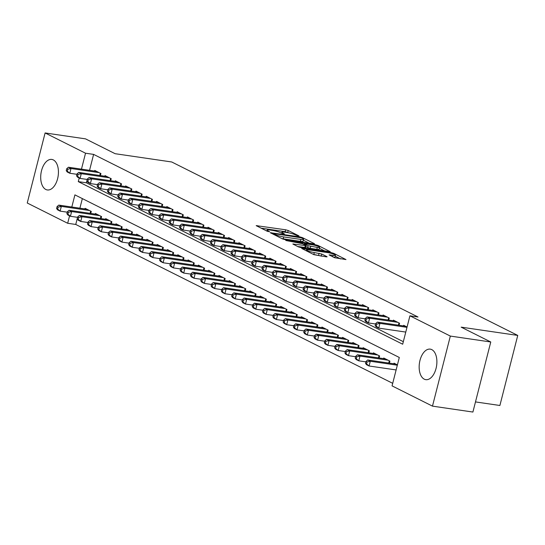 <?xml version="1.0" encoding="UTF-8"?>
<svg xmlns="http://www.w3.org/2000/svg" width="545" height="545" viewBox="0 0 545 545"><rect width="100%" height="100%" fill="white"/><g stroke="black" fill="none" stroke-linecap="round" stroke-linejoin="round"><path stroke-width="0.82" d="M298.558 236.101L298.96 235.903L288.223 230.521L285.628 229.786L256.184 225.63L267.22 231.264L269.646 231.761L268.051 230.889A6.206 0.94 14.3 0 1 267.111 230.099A6.206 0.94 14.3 0 1 269.898 230.01L272.275 230.365A6.206 0.94 14.3 0 1 280.593 232.729L283.802 233.941L284.408 233.921L282.814 233.049A6.206 0.94 14.3 0 1 281.874 232.259A6.206 0.94 14.3 0 1 284.654 232.17L287.038 232.517A6.206 0.94 14.3 0 1 295.349 234.881L298.558 236.101M424.255 379.163A15.417 8.679 98.3 0 1 419.677 361.744A15.417 8.679 98.3 0 1 430.25 349.141A15.417 8.679 98.3 0 1 431.79 349.624A15.417 8.679 98.3 0 1 436.368 367.051A15.417 8.679 98.3 0 1 425.788 379.654A15.417 8.679 98.3 0 1 424.255 379.163M45.8 189.462A15.417 8.679 98.3 0 1 41.222 172.043A15.417 8.679 98.3 0 1 51.795 159.433A15.417 8.679 98.3 0 1 53.335 159.923A15.417 8.679 98.3 0 1 57.913 177.343A15.417 8.679 98.3 0 1 47.333 189.953A15.417 8.679 98.3 0 1 45.8 189.462M334.501 257.69L345.98 259.577L333.758 253.35L331.162 252.608L301.726 248.459L313.947 254.685L326.223 256.838L327.095 256.811L326.802 256.566L321.693 254.004L314.295 252.567A5.191 0.783 14.3 0 1 309.09 251.286A5.191 0.783 14.3 0 1 306.562 249.93A5.191 0.783 14.3 0 1 308.892 249.855L327.695 252.608A5.191 0.783 14.3 0 1 332.906 253.881A5.191 0.783 14.3 0 1 335.434 255.244A5.191 0.783 14.3 0 1 333.104 255.319L329.098 254.883L334.501 257.69M107.494 219.546L79.359 215.432L81.934 216.719L80.728 221.454L78.153 220.166L77.186 218.824L78.214 219.342L78.698 217.448L77.669 216.93L75.755 224.458L67.669 223.273L27.25 203.013L45.106 132.953L85.531 138.866L115.138 153.704L171.736 161.981L517.75 335.42L461.159 327.143L490.766 341.988L450.34 336.074L432.478 406.134L392.059 385.874L399.301 357.472L74.91 194.872L71.817 207.011M45.106 132.953L85.531 153.213L81.471 169.141M79.216 177.983L78.289 181.614L402.68 344.215L409.922 315.814L418.001 316.999L93.611 154.392L85.531 153.213M409.922 315.814L450.34 336.074M313.675 243.847L314.547 243.819L314.254 243.567L302.325 237.593L299.723 236.85L270.286 232.701L282.508 238.928L285.103 239.664L313.675 243.847M318.042 245.468L330.263 251.695L300.826 247.546L298.224 246.803L292.829 244.003L306.154 245.638L302.475 243.697L285.791 240.502L315.446 244.732L318.042 245.468L317.844 246.258M100.409 175.572L100.927 173.542L94.748 170.442L94.592 171.062M110.71 180.729L111.228 178.706L105.049 175.606L104.892 176.226M121.004 185.893L121.521 183.869L115.342 180.77L115.186 181.383M131.304 191.057L131.822 189.026L125.643 185.934L125.486 186.547M141.605 196.214L142.122 194.19L135.943 191.091L135.787 191.711M151.898 201.378L152.416 199.354L146.237 196.255L146.08 196.874M162.199 206.541L162.717 204.511L156.538 201.418L156.381 202.031M172.499 211.705L173.017 209.675L166.838 206.582L166.675 207.195M182.793 216.862L183.311 214.839L177.132 211.739L176.975 212.359M193.094 222.026L193.611 220.003L187.432 216.903L187.276 217.523M203.394 227.19L203.905 225.16L197.726 222.067L197.569 222.68M213.688 232.354L214.205 230.324L208.027 227.224L207.87 227.844M223.988 237.511L224.506 235.488L218.327 232.388L218.17 233.008M234.289 242.675L234.8 240.645L228.621 237.552L228.464 238.165M244.582 247.839L245.1 245.809L238.921 242.716L238.765 243.329M254.883 252.996L255.401 250.972L249.222 247.873L249.065 248.493M265.183 258.16L265.694 256.136L259.515 253.037L259.359 253.657M275.477 263.324L275.995 261.293L269.816 258.201L269.659 258.814M285.778 268.487L286.295 266.457L280.116 263.358L279.96 263.978M296.071 273.644L296.589 271.621L290.41 268.522L290.253 269.141M306.372 278.808L306.889 276.785L300.711 273.685L300.554 274.298M316.672 283.972L317.19 281.942L311.011 278.849L310.854 279.462M326.966 289.129L327.484 287.106L321.305 284.006L321.148 284.626M337.266 294.293L337.784 292.27L331.605 289.17L331.449 289.79M347.567 299.457L348.085 297.427L341.906 294.334L341.742 294.947M357.861 304.621L358.378 302.591L352.199 299.498L352.043 300.111M368.161 309.778L368.679 307.755L362.5 304.655L362.343 305.275M378.462 314.942L378.973 312.919L372.794 309.819L372.637 310.432M388.755 320.106L389.273 318.076L383.094 314.983L382.937 315.596M399.056 325.27L399.574 323.24L393.395 320.14L393.238 320.76M93.611 154.392L89.55 170.326M86.846 180.96L86.376 182.8L403.327 341.674M403.532 325.924L403.688 325.304L407.067 327M75.755 224.458L392.707 383.333M82.35 198.598L79.897 208.197M84.938 208.933L85.095 208.319L91.274 211.412L90.756 213.442M95.239 214.096L95.395 213.477L101.574 216.576L101.057 218.6M105.532 219.26L105.689 218.64L111.868 221.74L111.35 223.763M115.833 224.417L115.99 223.804L122.169 226.897L121.651 228.927M126.133 229.581L126.29 228.968L132.469 232.061L131.951 234.091M136.427 234.745L136.584 234.125L142.763 237.225L142.245 239.248M146.728 239.909L146.884 239.289L153.063 242.389L152.546 244.412M157.021 245.066L157.185 244.453L163.364 247.546L162.846 249.576M167.322 250.23L167.478 249.61L173.657 252.71L173.14 254.74M177.622 255.394L177.779 254.774L183.958 257.874L183.44 259.897M187.916 260.551L188.073 259.938L194.252 263.031L193.741 265.061M198.216 265.715L198.373 265.102L204.552 268.195L204.034 270.225M208.517 270.879L208.674 270.259L214.853 273.358L214.335 275.382M218.811 276.043L218.967 275.423L225.146 278.522L224.635 280.546M229.111 281.2L229.268 280.586L235.447 283.679L234.929 285.709M239.412 286.363L239.568 285.743L245.747 288.843L245.23 290.873M249.705 291.527L249.862 290.907L256.041 294.007L255.53 296.03M260.006 296.684L260.163 296.071L266.341 299.171L265.824 301.194M270.306 301.848L270.463 301.235L276.642 304.328L276.124 306.358M280.6 307.012L280.757 306.392L286.936 309.492L286.418 311.515M290.901 312.176L291.057 311.556L297.236 314.656L296.718 316.679M301.201 317.333L301.358 316.72L307.537 319.813L307.019 321.843M311.495 322.497L311.651 321.884L317.83 324.977L317.313 327.007M321.795 327.661L321.952 327.041L328.131 330.141L327.613 332.164M332.089 332.818L332.252 332.205L338.431 335.304L337.914 337.328M342.389 337.982L342.546 337.369L348.725 340.462L348.207 342.492M352.69 343.146L352.847 342.526L359.026 345.625L358.508 347.656M362.984 348.31L363.14 347.69L369.319 350.789L368.808 352.813M373.284 353.467L373.441 352.853L379.62 355.946L379.102 357.976M383.585 358.63L383.741 358.017L389.92 361.11L389.403 363.14M393.878 363.794L394.035 363.174L397.414 364.871M475.485 401.917L499.894 405.487L517.75 335.42M490.766 341.988L472.903 412.047L432.478 406.134M69.562 215.854L67.669 223.273M86.376 182.8L78.289 181.614M288.428 232.763L285.144 231.679L261 228.144M309.247 243.199L303.388 240.256M301.215 237.824L274.319 233.642L273.713 233.655L275.382 234.568A6.206 0.94 14.3 0 0 283.693 236.932L300.833 239.439A6.206 0.94 14.3 0 0 303.62 239.35A6.206 0.94 14.3 0 0 302.679 238.56L301.215 237.824M281.82 238.581A6.206 0.94 14.3 0 0 283.209 238.826L283.693 236.932M303.62 239.35L303.136 241.244A6.206 0.94 14.3 0 1 300.35 241.333L283.209 238.826M319.397 248.282L324.963 251.075M297.645 246.517L305.67 247.532L306.154 245.638M317.306 247.423A5.191 0.783 14.3 0 0 319.636 247.355A5.191 0.783 14.3 0 0 317.108 245.993A5.191 0.783 14.3 0 0 311.897 244.712L304.403 243.772L308.082 245.72L317.306 247.423L316.822 249.317A5.191 0.783 14.3 0 0 319.152 249.249L319.636 247.355M316.822 249.317L310.2 248.35L305.874 246.742M333.785 257.335A5.191 0.783 14.3 0 0 334.95 257.138L335.434 255.244M313.348 254.386A5.191 0.783 14.3 0 0 313.818 254.46L314.295 252.567M321.795 256.191L313.818 254.46M340.686 258.957L335.189 256.198M86.9 209.219L58.765 205.104L61.34 206.398L60.127 211.133L67.267 212.175M57.62 209.014L60.127 211.133L57.552 209.839L56.585 208.497L57.62 209.014L58.097 207.12L57.068 206.603L56.585 208.497M58.097 207.12L61.34 206.398L89.469 210.513M57.068 206.603L58.765 205.104M99.122 172.642L70.993 168.521L68.418 167.233L96.554 171.348M76.92 174.305L69.78 173.256L67.205 171.968L66.238 170.626L67.273 171.144L67.75 169.25L66.722 168.732L66.238 170.626M67.75 169.25L70.993 168.521L69.78 173.256L67.273 171.144M68.418 167.233L66.722 168.732M97.194 214.383L69.058 210.268L71.633 211.555L70.428 216.29L77.56 217.332M67.914 214.178L70.428 216.29L67.852 215.003L66.885 213.66L67.914 214.178L68.398 212.284L67.369 211.767L66.885 213.66M68.398 212.284L71.633 211.555L99.769 215.67M67.369 211.767L69.058 210.268M78.214 219.342L80.728 221.454L87.861 222.496M78.698 217.448L81.934 216.719L110.07 220.834M77.669 216.93L79.359 215.432M117.788 224.703L89.659 220.589L92.228 221.883L91.022 226.618L98.161 227.66M88.515 224.499L91.022 226.618L88.447 225.323L87.479 223.988L88.515 224.499L88.992 222.605L87.963 222.094L87.479 223.988M88.992 222.605L92.228 221.883L120.363 225.998M87.963 222.094L89.659 220.589M128.089 229.867L99.953 225.753L102.528 227.047L101.322 231.775L108.455 232.824M98.808 229.663L101.322 231.775L98.747 230.487L97.78 229.145L98.808 229.663L99.292 227.769L98.264 227.251L97.78 229.145M99.292 227.769L102.528 227.047L130.664 231.162M98.264 227.251L99.953 225.753M109.422 177.799L81.287 173.685L78.712 172.397L106.847 176.512M87.214 179.462L80.081 178.419L77.506 177.132L76.538 175.79L77.567 176.308L78.051 174.414L77.022 173.896L76.538 175.79M78.051 174.414L81.287 173.685L80.081 178.419L77.567 176.308M78.712 172.397L77.022 173.896M119.723 182.963L91.587 178.849L89.012 177.554L117.148 181.676M97.514 184.626L90.381 183.583L87.806 182.289L86.839 180.954L87.868 181.465L88.351 179.571L87.323 179.06L86.839 180.954M88.351 179.571L91.587 178.849L90.381 183.583L87.868 181.465M89.012 177.554L87.323 179.06M130.017 188.127L101.881 184.012L99.313 182.718L127.448 186.833M107.815 189.789L100.675 188.747L98.1 187.453L97.133 186.111L98.168 186.628L98.645 184.735L97.616 184.217L97.133 186.111M98.645 184.735L101.881 184.012L100.675 188.747L98.168 186.628M99.313 182.718L97.616 184.217M140.317 193.284L112.181 189.169L109.606 187.882L137.742 191.997M118.108 194.947L110.976 193.904L108.401 192.617L107.433 191.275L108.462 191.792L108.945 189.898L107.917 189.381L107.433 191.275M108.945 189.898L112.181 189.169L110.976 193.904L108.462 191.792M109.606 187.882L107.917 189.381M138.389 235.031L110.254 230.916L112.829 232.204L111.623 236.939L118.755 237.981M109.109 234.827L111.623 236.939L109.048 235.651L108.08 234.309L109.109 234.827L109.593 232.933L108.557 232.415L108.08 234.309M109.593 232.933L112.829 232.204L140.964 236.319M108.557 232.415L110.254 230.916M150.618 198.448L122.482 194.333L119.907 193.046L148.042 197.161M128.409 200.11L121.276 199.068L118.701 197.78L117.734 196.438L118.762 196.956L119.246 195.062L118.217 194.545L117.734 196.438M119.246 195.062L122.482 194.333L121.276 199.068L118.762 196.956M119.907 193.046L118.217 194.545M148.683 240.195L120.547 236.08L123.122 237.368L121.917 242.103L129.056 243.145M119.403 239.984L121.917 242.103L119.341 240.808L118.374 239.473L119.403 239.984L119.886 238.09L118.858 237.579L118.374 239.473M119.886 238.09L123.122 237.368L151.258 241.483M118.858 237.579L120.547 236.08M160.911 203.612L132.776 199.497L130.201 198.203L158.336 202.318M138.709 205.274L131.57 204.232L128.995 202.938L128.027 201.602L129.056 202.113L129.54 200.219L128.511 199.708L128.027 201.602M129.54 200.219L132.776 199.497L131.57 204.232L129.056 202.113M130.201 198.203L128.511 199.708M158.983 245.352L130.848 241.237L133.423 242.532L132.217 247.267L139.35 248.309M129.703 245.148L132.217 247.267L129.642 245.972L128.674 244.63L129.703 245.148L130.187 243.254L129.158 242.736L128.674 244.63M130.187 243.254L133.423 242.532L161.558 246.647M129.158 242.736L130.848 241.237M171.212 208.776L143.076 204.661L140.501 203.367L168.637 207.482M149.003 210.438L141.87 209.389L139.295 208.101L138.328 206.759L139.357 207.277L139.84 205.383L138.811 204.866L138.328 206.759M139.84 205.383L143.076 204.661L141.87 209.389L139.357 207.277M140.501 203.367L138.811 204.866M169.284 250.516L141.148 246.401L143.723 247.689L142.517 252.424L149.65 253.466M140.004 250.312L142.517 252.424L139.942 251.136L138.975 249.794L140.004 250.312L140.487 248.418L139.452 247.9L138.975 249.794M140.487 248.418L143.723 247.689L171.859 251.804M139.452 247.9L141.148 246.401M181.512 213.933L153.377 209.818L150.802 208.531L178.937 212.645M159.304 215.595L152.171 214.553L149.596 213.265L148.628 211.923L149.657 212.441L150.141 210.547L149.105 210.029L148.628 211.923M150.141 210.547L153.377 209.818L152.171 214.553L149.657 212.441M150.802 208.531L149.105 210.029M179.578 255.68L151.442 251.565L154.017 252.853L152.811 257.587L159.951 258.63M150.297 255.476L152.811 257.587L150.236 256.3L149.269 254.958L150.297 255.476L150.781 253.582L149.752 253.064L149.269 254.958M150.781 253.582L154.017 252.853L182.153 256.967M149.752 253.064L151.442 251.565M189.878 260.837L161.742 256.722L164.317 258.017L163.112 262.751L170.244 263.794M160.598 260.633L163.112 262.751L160.537 261.457L159.569 260.122L160.598 260.633L161.082 258.739L160.053 258.228L159.569 260.122M161.082 258.739L164.317 258.017L192.453 262.131M160.053 258.228L161.742 256.722M200.178 266.001L172.043 261.886L174.618 263.18L173.405 267.908L180.545 268.958M170.898 265.797L173.405 267.908L170.837 266.621L169.87 265.279L170.898 265.797L171.382 263.903L170.347 263.385L169.87 265.279M171.382 263.903L174.618 263.18L202.754 267.295M170.347 263.385L172.043 261.886M210.472 271.165L182.337 267.05L184.912 268.338L183.706 273.072L190.839 274.115M181.192 270.96L183.706 273.072L181.131 271.785L180.163 270.443L181.192 270.96L181.676 269.067L180.647 268.549L180.163 270.443M181.676 269.067L184.912 268.338L213.047 272.452M180.647 268.549L182.337 267.05M220.773 276.329L192.637 272.214L195.212 273.501L194.006 278.236L201.139 279.278M191.493 276.124L194.006 278.236L191.431 276.942L190.464 275.606L191.493 276.124L191.976 274.23L190.948 273.713L190.464 275.606M191.976 274.23L195.212 273.501L223.348 277.616M190.948 273.713L192.637 272.214M231.073 281.486L202.938 277.371L205.513 278.665L204.3 283.4L211.44 284.442M201.793 281.281L204.3 283.4L201.732 282.106L200.758 280.764L201.793 281.281L202.27 279.387L201.241 278.87L200.758 280.764M202.27 279.387L205.513 278.665L233.648 282.78M201.241 278.87L202.938 277.371M241.367 286.65L213.231 282.535L215.806 283.822L214.601 288.557L221.733 289.606M212.087 286.445L214.601 288.557L212.025 287.269L211.058 285.927L212.087 286.445L212.57 284.551L211.542 284.034L211.058 285.927M212.57 284.551L215.806 283.822L243.942 287.937M211.542 284.034L213.231 282.535M251.667 291.813L223.532 287.699L226.107 288.986L224.901 293.721L232.034 294.763M222.387 291.609L224.901 293.721L222.326 292.433L221.359 291.091L222.387 291.609L222.871 289.715L221.842 289.197L221.359 291.091M222.871 289.715L226.107 288.986L254.243 293.101M221.842 289.197L223.532 287.699M261.968 296.977L233.832 292.856L236.401 294.15L235.195 298.885L242.334 299.927M232.688 296.766L235.195 298.885L232.62 297.59L231.652 296.255L232.688 296.766L233.165 294.872L232.136 294.361L231.652 296.255M233.165 294.872L236.401 294.15L264.536 298.265M232.136 294.361L233.832 292.856M272.262 302.134L244.126 298.02L246.701 299.314L245.495 304.049L252.628 305.091M242.981 301.93L245.495 304.049L242.92 302.754L241.953 301.412L242.981 301.93L243.465 300.036L242.436 299.518L241.953 301.412M243.465 300.036L246.701 299.314L274.837 303.429M242.436 299.518L244.126 298.02M282.562 307.298L254.426 303.184L257.002 304.471L255.796 309.206L262.928 310.248M253.282 307.094L255.796 309.206L253.221 307.918L252.253 306.576L253.282 307.094L253.766 305.2L252.737 304.682L252.253 306.576M253.766 305.2L257.002 304.471L285.137 308.586M252.737 304.682L254.426 303.184M292.856 312.462L264.727 308.347L267.295 309.635L266.089 314.37L273.229 315.412M263.582 312.258L266.089 314.37L263.514 313.082L262.547 311.74L263.582 312.258L264.059 310.364L263.031 309.846L262.547 311.74M264.059 310.364L267.295 309.635L295.431 313.75M263.031 309.846L264.727 308.347M191.806 219.097L163.67 214.982L161.095 213.695L189.231 217.809M169.604 220.759L162.464 219.717L159.889 218.422L158.922 217.087L159.951 217.598L160.434 215.704L159.406 215.193L158.922 217.087M160.434 215.704L163.67 214.982L162.464 219.717L159.951 217.598M161.095 213.695L159.406 215.193M202.106 224.261L173.971 220.146L171.396 218.852L199.531 222.966M179.898 225.923L172.765 224.881L170.19 223.586L169.222 222.244L170.251 222.762L170.735 220.868L169.706 220.35L169.222 222.244M170.735 220.868L173.971 220.146L172.765 224.881L170.251 222.762M171.396 218.852L169.706 220.35M212.407 229.418L184.271 225.303L181.696 224.015L209.832 228.13M190.198 231.08L183.059 230.038L180.49 228.75L179.523 227.408L180.552 227.926L181.035 226.032L180 225.514L179.523 227.408M181.035 226.032L184.271 225.303L183.059 230.038L180.552 227.926M181.696 224.015L180 225.514M222.701 234.582L194.565 230.467L191.99 229.179L220.126 233.294M200.492 236.244L193.359 235.202L190.784 233.914L189.817 232.572L190.845 233.09L191.329 231.196L190.3 230.678L189.817 232.572M191.329 231.196L194.565 230.467L193.359 235.202L190.845 233.09M191.99 229.179L190.3 230.678M233.001 239.746L204.866 235.631L202.29 234.336L230.426 238.451M210.792 241.408L203.66 240.365L201.085 239.071L200.117 237.736L201.146 238.247L201.63 236.353L200.601 235.842L200.117 237.736M201.63 236.353L204.866 235.631L203.66 240.365L201.146 238.247M202.29 234.336L200.601 235.842M243.302 244.909L215.166 240.795L212.591 239.5L240.727 243.615M221.093 246.572L213.953 245.522L211.385 244.235L210.411 242.893L211.446 243.411L211.923 241.517L210.895 240.999L210.411 242.893M211.923 241.517L215.166 240.795L213.953 245.522L211.446 243.411M212.591 239.5L210.895 240.999M253.595 250.066L225.46 245.952L222.885 244.664L251.02 248.779M231.387 251.729L224.254 250.686L221.679 249.399L220.711 248.057L221.74 248.575L222.224 246.681L221.195 246.163L220.711 248.057M222.224 246.681L225.46 245.952L224.254 250.686L221.74 248.575M222.885 244.664L221.195 246.163M263.896 255.23L235.76 251.116L233.185 249.828L261.321 253.943M241.687 256.893L234.554 255.85L231.979 254.556L231.012 253.221L232.041 253.732L232.524 251.845L231.496 251.327L231.012 253.221M232.524 251.845L235.76 251.116L234.554 255.85L232.041 253.732M233.185 249.828L231.496 251.327M274.19 260.394L246.061 256.279L243.486 254.985L271.621 259.1M251.988 262.056L244.848 261.014L242.273 259.72L241.306 258.378L242.341 258.895L242.818 257.002L241.789 256.484L241.306 258.378M242.818 257.002L246.061 256.279L244.848 261.014L242.341 258.895M243.486 254.985L241.789 256.484M284.49 265.551L256.354 261.437L253.779 260.149L281.915 264.264M262.281 267.22L255.149 266.171L252.573 264.884L251.606 263.542L252.635 264.059L253.118 262.165L252.09 261.648L251.606 263.542M253.118 262.165L256.354 261.437L255.149 266.171L252.635 264.059M253.779 260.149L252.09 261.648M294.791 270.715L266.655 266.6L264.08 265.313L292.215 269.428M272.582 272.377L265.449 271.335L262.874 270.048L261.907 268.705L262.935 269.223L263.419 267.329L262.39 266.812L261.907 268.705M263.419 267.329L266.655 266.6L265.449 271.335L262.935 269.223M264.08 265.313L262.39 266.812M305.084 275.879L276.949 271.764L274.38 270.47L302.509 274.591M282.882 277.541L275.743 276.499L273.168 275.205L272.2 273.869L273.236 274.38L273.713 272.486L272.684 271.975L272.2 273.869M273.713 272.486L276.949 271.764L275.743 276.499L273.236 274.38M274.38 270.47L272.684 271.975M303.156 317.619L275.021 313.504L277.596 314.799L276.39 319.534L283.523 320.576M273.876 317.415L276.39 319.534L273.815 318.239L272.847 316.904L273.876 317.415L274.36 315.521L273.331 315.01L272.847 316.904M274.36 315.521L277.596 314.799L305.731 318.914M273.331 315.01L275.021 313.504M313.457 322.783L285.321 318.668L287.896 319.963L286.69 324.691L293.823 325.74M284.177 322.579L286.69 324.691L284.115 323.403L283.148 322.061L284.177 322.579L284.66 320.685L283.625 320.167L283.148 322.061M284.66 320.685L287.896 319.963L316.032 324.077M283.625 320.167L285.321 318.668M323.75 327.947L295.615 323.832L298.19 325.12L296.984 329.854L304.124 330.897M294.47 327.743L296.984 329.854L294.409 328.567L293.442 327.225L294.47 327.743L294.954 325.849L293.925 325.331L293.442 327.225M294.954 325.849L298.19 325.12L326.326 329.234M293.925 325.331L295.615 323.832M334.051 333.111L305.915 328.996L308.49 330.284L307.285 335.018L314.417 336.061M304.771 332.9L307.285 335.018L304.709 333.724L303.742 332.389L304.771 332.9L305.255 331.006L304.226 330.495L303.742 332.389M305.255 331.006L308.49 330.284L336.626 334.398M304.226 330.495L305.915 328.996M315.385 281.043L287.249 276.928L284.674 275.634L312.81 279.748M293.176 282.705L286.043 281.663L283.468 280.368L282.501 279.026L283.529 279.544L284.013 277.65L282.984 277.132L282.501 279.026M284.013 277.65L287.249 276.928L286.043 281.663L283.529 279.544M284.674 275.634L282.984 277.132M325.685 286.2L297.55 282.085L294.974 280.798L323.11 284.912M303.476 287.862L296.344 286.82L293.769 285.532L292.801 284.19L293.83 284.708L294.314 282.814L293.278 282.296L292.801 284.19M294.314 282.814L297.55 282.085L296.344 286.82L293.83 284.708M294.974 280.798L293.278 282.296M335.979 291.364L307.843 287.249L305.268 285.962L333.404 290.076M313.777 293.026L306.637 291.984L304.062 290.696L303.095 289.354L304.124 289.872L304.607 287.978L303.579 287.46L303.095 289.354M304.607 287.978L307.843 287.249L306.637 291.984L304.124 289.872M305.268 285.962L303.579 287.46M346.279 296.528L318.144 292.413L315.569 291.119L343.704 295.233M324.071 298.19L316.938 297.148L314.363 295.853L313.395 294.511L314.424 295.029L314.908 293.135L313.879 292.624L313.395 294.511M314.908 293.135L318.144 292.413L316.938 297.148L314.424 295.029M315.569 291.119L313.879 292.624M344.351 338.268L316.216 334.153L318.791 335.447L317.585 340.182L324.718 341.225M315.071 338.064L317.585 340.182L315.01 338.888L314.043 337.546L315.071 338.064L315.555 336.17L314.519 335.652L314.043 337.546M315.555 336.17L318.791 335.447L346.927 339.562M314.519 335.652L316.216 334.153M356.58 301.692L328.444 297.577L325.869 296.282L354.005 300.397M334.371 303.354L327.238 302.305L324.663 301.017L323.696 299.675L324.725 300.193L325.208 298.299L324.173 297.781L323.696 299.675M325.208 298.299L328.444 297.577L327.238 302.305L324.725 300.193M325.869 296.282L324.173 297.781M354.645 343.432L326.51 339.317L329.085 340.605L327.879 345.339L335.018 346.382M325.365 343.227L327.879 345.339L325.304 344.052L324.336 342.71L325.365 343.227L325.849 341.334L324.82 340.816L324.336 342.71M325.849 341.334L329.085 340.605L357.22 344.719M324.82 340.816L326.51 339.317M366.874 306.849L338.738 302.734L336.163 301.446L364.298 305.561M344.672 308.511L337.532 307.469L334.957 306.181L333.99 304.839L335.018 305.357L335.502 303.463L334.473 302.945L333.99 304.839M335.502 303.463L338.738 302.734L337.532 307.469L335.018 305.357M336.163 301.446L334.473 302.945M364.946 348.596L336.81 344.481L339.385 345.768L338.179 350.503L345.312 351.545M335.666 348.391L338.179 350.503L335.604 349.216L334.637 347.873L335.666 348.391L336.149 346.497L335.121 345.98L334.637 347.873M336.149 346.497L339.385 345.768L367.521 349.883M335.121 345.98L336.81 344.481M377.174 312.012L349.038 307.898L346.463 306.61L374.599 310.725M354.965 313.675L347.833 312.632L345.257 311.338L344.29 310.003L345.319 310.514L345.803 308.62L344.774 308.109L344.29 310.003M345.803 308.62L349.038 307.898L347.833 312.632L345.319 310.514M346.463 306.61L344.774 308.109M375.246 353.753L347.111 349.638L349.686 350.932L348.473 355.667L355.613 356.709M345.966 353.548L348.473 355.667L345.905 354.373L344.937 353.037L345.966 353.548L346.45 351.654L345.414 351.144L344.937 353.037M346.45 351.654L349.686 350.932L377.821 355.047M345.414 351.144L347.111 349.638M387.475 317.176L359.339 313.062L356.764 311.767L384.899 315.882M365.266 318.839L358.126 317.796L355.558 316.502L354.591 315.16L355.619 315.678L356.103 313.784L355.068 313.266L354.591 315.16M356.103 313.784L359.339 313.062L358.126 317.796L355.619 315.678M356.764 311.767L355.068 313.266M385.54 358.917L357.404 354.802L359.979 356.096L358.774 360.824L365.906 361.873M356.26 358.712L358.774 360.824L356.198 359.536L355.231 358.194L356.26 358.712L356.743 356.818L355.715 356.301L355.231 358.194M356.743 356.818L359.979 356.096L388.115 360.211M355.715 356.301L357.404 354.802M397.768 322.333L369.633 318.219L367.058 316.931L395.193 321.046M375.56 323.996L368.427 322.953L365.852 321.666L364.884 320.324L365.913 320.841L366.397 318.948L365.368 318.43L364.884 320.324M366.397 318.948L369.633 318.219L368.427 322.953L365.913 320.841M367.058 316.931L365.368 318.43M395.84 364.08L367.705 359.966L370.28 361.253L369.074 365.988L396.12 369.946M366.56 363.876L369.074 365.988L366.499 364.7L365.531 363.358L366.56 363.876L367.044 361.982L366.015 361.464L365.531 363.358M367.044 361.982L370.28 361.253L397.325 365.211M366.015 361.464L367.705 359.966M406.979 327.341L379.933 323.383L377.358 322.095L405.494 326.21M405.773 332.075L378.727 328.117L376.152 326.83L375.185 325.488L376.214 326.005L376.697 324.111L375.669 323.594L375.185 325.488M376.697 324.111L379.933 323.383L378.727 328.117L376.214 326.005M377.358 322.095L375.669 323.594M282.651 233.676L282.814 233.049M267.895 231.516L268.051 230.889M256.927 226.107L257.056 225.603M285.144 231.679L285.628 229.786M287.74 232.415L288.223 230.521M271.029 233.171L271.158 232.674M299.6 237.341L299.723 236.85M302.148 238.288L302.325 237.593M273.733 234.527L273.917 233.832M275.205 235.263L275.382 234.568M300.35 241.333L300.833 239.439M293.571 244.473L293.701 243.969M304.805 247.559L305.282 245.666M315.269 245.434L315.446 244.732M304.519 244.719L304.696 244.017M307.598 247.614L308.082 245.72M310.2 248.35L310.684 246.456M329.841 255.36L329.97 254.856M332.729 256.804L333.104 255.319M318.614 255.162L319.097 253.268M321.216 255.898L321.693 254.004M302.468 248.929L302.591 248.431M330.985 253.302L331.162 252.608M333.567 254.12L333.758 253.35M90.089 213.34L90.661 211.106M100.314 173.235L99.742 175.47M100.389 218.504L100.961 216.27M110.689 223.668L111.255 221.434M120.983 228.832L121.555 226.591M131.284 233.989L131.856 231.754M110.615 178.399L110.042 180.633M120.908 183.556L120.343 185.797M131.209 188.72L130.636 190.954M141.509 193.884L140.937 196.118M141.584 239.153L142.15 236.918M151.803 199.048L151.238 201.282M151.878 244.317L152.45 242.082M162.103 204.205L161.531 206.446M162.178 249.481L162.751 247.239M172.404 209.369L171.832 211.603M172.479 254.638L173.044 252.403M182.698 214.532L182.132 216.767M182.773 259.802L183.345 257.567M193.073 264.965L193.645 262.724M203.374 270.122L203.939 267.888M213.667 275.286L214.24 273.052M223.968 280.45L224.54 278.216M234.261 285.614L234.834 283.373M244.562 290.771L245.134 288.537M254.862 295.935L255.428 293.701M265.156 301.099L265.728 298.858M275.457 306.256L276.029 304.021M285.757 311.42L286.323 309.185M296.051 316.584L296.623 314.349M192.998 219.696L192.426 221.931M203.299 224.853L202.726 227.095M213.592 230.017L213.027 232.252M223.893 235.181L223.321 237.416M234.193 240.338L233.621 242.579M244.487 245.502L243.922 247.737M254.787 250.666L254.215 252.9M265.081 255.83L264.516 258.064M275.382 260.987L274.809 263.228M285.682 266.151L285.11 268.385M295.976 271.315L295.41 273.549M306.276 276.472L305.704 278.713M306.351 321.748L306.924 319.506M316.652 326.905L317.217 324.67M326.946 332.069L327.518 329.834M337.246 337.232L337.818 334.998M316.577 281.636L316.005 283.87M326.871 286.799L326.305 289.034M337.171 291.963L336.599 294.198M347.472 297.12L346.899 299.362M347.547 342.389L348.112 340.155M357.765 302.284L357.2 304.519M357.84 347.553L358.412 345.319M368.066 307.448L367.494 309.683M368.141 352.717L368.713 350.483M378.366 312.612L377.794 314.847M378.441 357.881L379.007 355.64M388.66 317.769L388.094 320.004M388.735 363.038L389.307 360.804M398.96 322.933L398.388 325.167M281.622 233.246L281.874 232.259M266.866 231.087L267.111 230.099M273.515 234.418L273.713 233.655M304.205 244.562L304.403 243.772M306.324 250.864L306.562 249.93"/></g></svg>
